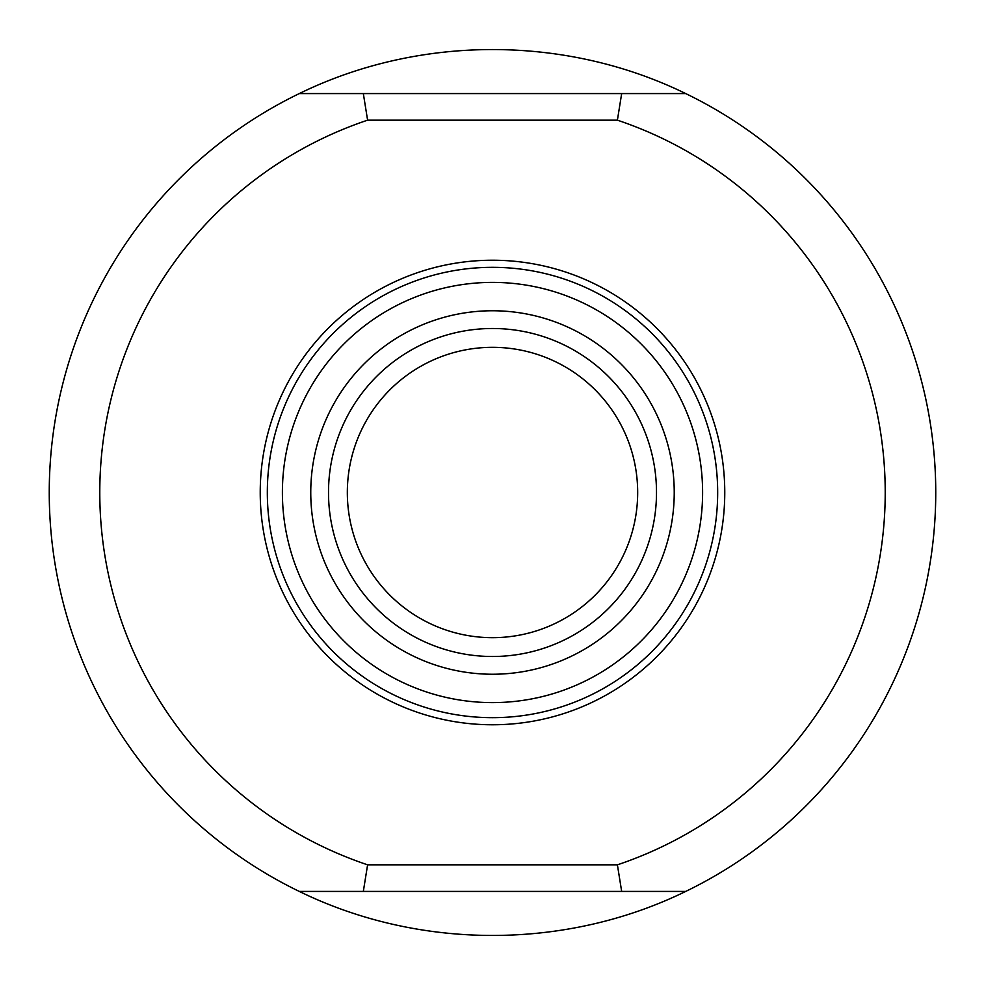 <?xml version="1.0" encoding="UTF-8"?>
<svg xmlns="http://www.w3.org/2000/svg" width="985" height="985" viewBox="0 0 985 985"><rect width="100%" height="100%" fill="white"/><g stroke="black" fill="none" stroke-linecap="round" stroke-linejoin="round"><path stroke-width="1.48" d="M621.67 891.425L617.398 864.83A392.719 392.719 0 0 0 617.398 120.17L621.67 93.575L685.708 93.575C565.649 34.881 419.351 34.881 299.292 93.575L363.33 93.575L367.602 120.17A392.719 392.719 0 0 0 367.602 864.83L363.33 891.425L299.292 891.425L685.708 891.425A443.25 443.25 0 0 0 685.708 93.575M621.67 93.575L299.292 93.575A443.25 443.25 0 0 0 299.292 891.425C419.351 950.119 565.649 950.119 685.708 891.425M617.398 864.83L367.602 864.83M617.398 120.17L367.602 120.17M282.399 492.5A210.1 210.1 0 0 1 597.55 310.546A210.1 210.1 0 0 1 597.55 674.454A210.1 210.1 0 0 1 282.399 492.5M267.329 492.5A225.171 225.171 0 0 1 492.5 267.329A225.171 225.171 0 0 1 717.671 492.5A225.171 225.171 0 0 1 492.5 717.671A225.171 225.171 0 0 1 267.329 492.5M637.677 492.5A145.177 145.177 0 0 0 419.918 366.777A145.177 145.177 0 0 0 419.918 618.223A145.177 145.177 0 0 0 637.677 492.5M656.503 492.5A164.002 164.002 0 0 0 410.499 350.475A164.002 164.002 0 0 0 410.499 634.525A164.002 164.002 0 0 0 656.503 492.5A164.002 164.002 0 0 0 410.499 350.475A164.002 164.002 0 0 0 410.499 634.525A164.002 164.002 0 0 0 656.503 492.5M724.763 492.5A232.263 232.263 0 0 0 376.368 291.351A232.263 232.263 0 0 0 376.368 693.649A232.263 232.263 0 0 0 724.763 492.5M674.232 492.5A181.732 181.732 0 0 0 401.634 335.109A181.732 181.732 0 0 0 401.634 649.891A181.732 181.732 0 0 0 674.232 492.5"/></g></svg>
